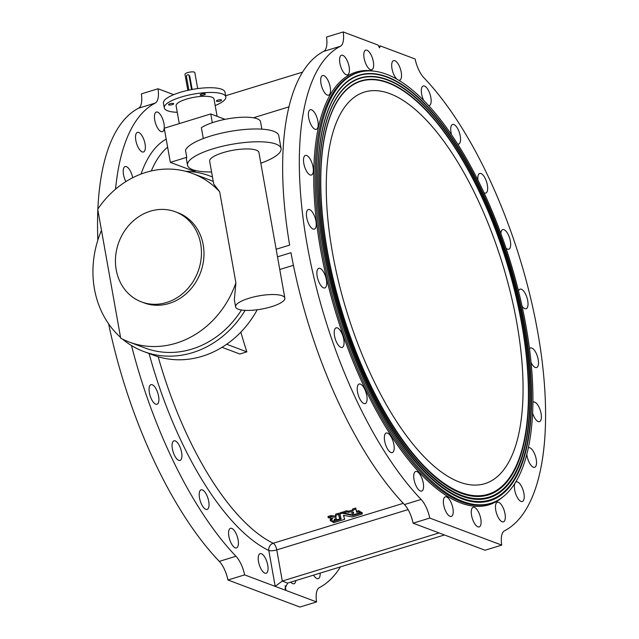 <?xml version="1.0" encoding="UTF-8"?>
<svg xmlns="http://www.w3.org/2000/svg" width="639" height="639" viewBox="0 0 639 639"><rect width="100%" height="100%" fill="white"/><g stroke="black" fill="none" stroke-linecap="round" stroke-linejoin="round"><path stroke-width="0.96" d="M97.871 209.001A256.351 101.936 -107.1 0 1 138.567 108.199A20.009 7.956 72.9 0 0 141.355 93.885L158.025 88.765L173.696 94.66M276.152 249.258L289.643 245.12A256.351 101.936 -107.1 0 1 323.717 51.384A20.009 7.956 72.9 0 0 326.505 37.07L343.183 31.95L378.032 45.049L379.574 47.845L380.277 45.896L415.126 59.004A20.009 7.956 -107.1 0 0 423.785 77.623A256.351 101.936 -107.1 0 1 537.679 331.857A256.351 101.936 -107.1 0 1 504.506 530.801A20.009 7.956 -107.1 0 0 501.719 545.115L429.767 518.069L413.098 523.181L485.049 550.235L501.719 545.115M295.849 580.571A10.256 4.074 -107.1 0 1 294.028 583.742A10.256 4.074 -107.1 0 1 290.745 582.137M320.147 573.111A10.256 4.074 -107.1 0 1 318.246 578.646A10.256 4.074 -107.1 0 1 313.573 575.132M340.403 566.897A256.351 101.936 -107.1 0 1 319.356 587.616A20.009 7.956 -107.1 0 0 316.569 601.93L244.617 574.884L227.947 579.996L299.891 607.05L316.569 601.93M154.742 120.124A10.256 4.074 -107.1 0 1 156.347 112.057A10.256 4.074 -107.1 0 1 163.249 120.659A10.256 4.074 -107.1 0 1 162.362 131.658A10.256 4.074 -107.1 0 1 154.742 120.124M135.835 140.452A10.256 4.074 -107.1 0 1 137.441 132.385A10.256 4.074 -107.1 0 1 144.342 140.987A10.256 4.074 -107.1 0 1 143.456 151.986A10.256 4.074 -107.1 0 1 135.835 140.452M125.883 181.596A10.256 4.074 -107.1 0 1 123.527 174.623A10.256 4.074 -107.1 0 1 125.132 166.555A10.256 4.074 -107.1 0 1 132.68 177.738M158.025 88.765A20.009 7.956 -107.1 0 1 155.237 103.087L138.567 108.199M115.563 189.152A256.351 101.936 -107.1 0 1 155.237 103.087M149.374 392.729A10.256 4.074 -107.1 0 1 150.972 384.662A10.256 4.074 -107.1 0 1 157.881 393.265A10.256 4.074 -107.1 0 1 156.994 404.263A10.256 4.074 -107.1 0 1 149.374 392.729M172.386 448.897A10.256 4.074 -107.1 0 1 173.984 440.83A10.256 4.074 -107.1 0 1 180.893 449.433A10.256 4.074 -107.1 0 1 180.006 460.431A10.256 4.074 -107.1 0 1 172.386 448.897M199.504 497.893A10.256 4.074 -107.1 0 1 201.109 489.825A10.256 4.074 -107.1 0 1 208.01 498.428A10.256 4.074 -107.1 0 1 207.124 509.427A10.256 4.074 -107.1 0 1 199.504 497.893M228.89 536.377A10.256 4.074 -107.1 0 1 230.487 528.309A10.256 4.074 -107.1 0 1 237.396 536.912A10.256 4.074 -107.1 0 1 236.51 547.911A10.256 4.074 -107.1 0 1 228.89 536.377M258.531 561.721A10.256 4.074 -107.1 0 1 260.129 553.654A10.256 4.074 -107.1 0 1 267.038 562.256A10.256 4.074 -107.1 0 1 266.151 573.255A10.256 4.074 -107.1 0 1 258.531 561.721M227.947 579.996A20.009 7.956 72.9 0 0 219.289 561.377L235.959 556.265A256.351 101.936 -107.1 0 1 131.506 345.563M235.959 556.265A20.009 7.956 -107.1 0 1 244.617 574.884M360.148 512.782L360.069 511.535A212.835 84.636 -107.1 0 1 358.703 510.705L356.578 511.192L355.548 508.037L352.68 508.964L352.944 511.064L348.694 512.374L346.602 511.951L343.798 512.917L352.832 514.986L360.212 512.694A214.081 85.131 -107.1 0 1 358.838 511.855L356.714 512.342L355.899 509.203L352.8 510.098L352.768 508.892L352.8 510.09M352.784 509.938L348.574 511.232L346.482 510.817L343.702 511.671L343.798 512.917L343.678 511.783M331.521 518.173L330.187 519.459L330.323 520.609A214.081 85.131 -107.1 0 0 331.697 521.44L334.628 520.609L334.205 519.954M332.759 518.341L331.21 520.266L330.387 520.513L330.187 519.459M336.002 516.152L331.058 515.585L328.126 516.448L328.238 517.702L332.727 518.333M334.485 519.331L334.692 520.521C333.75 519.819 334.261 519.132 336.21 518.461L336.809 519.85L339.908 518.948L338.622 513.333L338.494 514.435L335.635 515.361L335.89 517.382L331.178 516.719L328.238 517.582L328.126 516.568M338.382 513.301L335.603 514.155L335.635 515.361M332.328 520.617L332.408 521.863A214.081 85.131 -107.1 0 0 333.774 522.638L344.597 519.347L343.51 515.314L352.488 516.967L362.233 513.98L362.137 512.726A212.835 84.636 -107.1 0 1 360.779 511.959L360.156 512.079M344.509 519.411L343.654 515.234M340.883 517.997L339.828 518.317M336.657 519.291L334.628 519.914M343.686 512.422L342.256 512.111L339.748 512.933L341.082 519.132L332.408 521.863L332.264 520.705M360.779 511.959L360.931 513.109L352.872 515.513L342.552 513.237L339.94 513.996L339.828 512.861L339.86 514.068M279.754 269.498L293.421 265.305M222.013 347.312L239.841 354.014L246.862 351.857A212.835 84.636 -107.1 0 1 240.855 332.136M439.049 532.942L282.31 581.035A5.999 1.613 -10.1 0 1 282.238 581.059L275.193 586.378L268.803 550.499A5.999 5.168 115.7 0 1 273.204 543.254A212.835 84.636 -107.1 0 1 158.176 356.762M246.862 351.857L226.661 344.269M277.502 256.838L290.977 252.701A256.351 101.936 -107.1 0 0 404.447 504.562L421.117 499.45A256.351 101.936 -107.1 0 1 307.223 245.208A256.351 101.936 -107.1 0 1 340.395 46.272L323.717 51.384M413.098 523.181A20.009 7.956 72.9 0 0 404.447 504.562M219.289 561.377A256.351 101.936 -107.1 0 1 108.622 323.861M97.855 240.144A256.351 101.936 -107.1 0 1 97.831 209.864M521.999 324.46A216.581 86.129 72.9 0 0 430.151 114.389A216.581 86.129 72.9 0 0 331.697 112.208A216.581 86.129 72.9 0 0 342.304 313.126A216.581 86.129 72.9 0 0 446.222 485.408A216.581 86.129 72.9 0 0 521.999 324.46M523.125 324.884A219.089 87.12 72.9 0 0 402.818 88.03A219.089 87.12 72.9 0 0 341.354 313.422A219.089 87.12 72.9 0 0 518.66 465.535A219.089 87.12 72.9 0 0 523.125 324.884M523.349 324.971A219.584 87.319 72.9 0 0 430.223 111.985A219.584 87.319 72.9 0 0 330.411 109.78A219.584 87.319 72.9 0 0 341.17 313.477A219.584 87.319 72.9 0 0 446.517 488.148A219.584 87.319 72.9 0 0 523.349 324.971M524.475 325.395A222.084 88.31 72.9 0 0 402.522 85.291A222.084 88.31 72.9 0 0 340.22 313.765A222.084 88.31 72.9 0 0 519.946 467.972A222.084 88.31 72.9 0 0 524.475 325.395M524.699 325.475A222.588 88.509 72.9 0 0 430.303 109.581A222.588 88.509 72.9 0 0 329.125 107.344A222.588 88.509 72.9 0 0 340.028 313.829A222.588 88.509 72.9 0 0 446.821 490.888A222.588 88.509 72.9 0 0 524.699 325.475M323.35 249.777A225.335 89.604 -107.1 0 1 358.543 72.439A225.335 89.604 -107.1 0 1 510.305 261.575A225.335 89.604 -107.1 0 1 490.752 503.284A225.335 89.604 -107.1 0 1 323.35 249.777M339.9 63.309A10.256 4.074 -107.1 0 1 341.498 55.242A10.256 4.074 -107.1 0 1 348.407 63.844A10.256 4.074 -107.1 0 1 347.512 74.843A10.256 4.074 -107.1 0 1 339.9 63.309M320.994 83.637A10.256 4.074 -107.1 0 1 322.591 75.562A10.256 4.074 -107.1 0 1 329.5 84.172A10.256 4.074 -107.1 0 1 328.606 95.171A10.256 4.074 -107.1 0 1 320.994 83.637M308.685 117.808A10.256 4.074 -107.1 0 1 310.282 109.74A10.256 4.074 -107.1 0 1 317.192 118.343A10.256 4.074 -107.1 0 1 316.305 129.342A10.256 4.074 -107.1 0 1 308.685 117.808M303.813 163.496A10.256 4.074 -107.1 0 1 305.418 155.429A10.256 4.074 -107.1 0 1 312.319 164.031A10.256 4.074 -107.1 0 1 311.433 175.03A10.256 4.074 -107.1 0 1 303.813 163.496M306.72 217.587A10.256 4.074 -107.1 0 1 308.317 209.52A10.256 4.074 -107.1 0 1 315.227 218.123A10.256 4.074 -107.1 0 1 314.332 229.121A10.256 4.074 -107.1 0 1 306.72 217.587M317.192 276.391A10.256 4.074 -107.1 0 1 318.797 268.324A10.256 4.074 -107.1 0 1 325.698 276.935A10.256 4.074 -107.1 0 1 324.812 287.933A10.256 4.074 -107.1 0 1 317.192 276.391M334.524 335.914A10.256 4.074 -107.1 0 1 336.13 327.839A10.256 4.074 -107.1 0 1 343.039 336.449A10.256 4.074 -107.1 0 1 342.145 347.448A10.256 4.074 -107.1 0 1 334.524 335.914M357.536 392.082A10.256 4.074 -107.1 0 1 359.142 384.015A10.256 4.074 -107.1 0 1 366.051 392.618A10.256 4.074 -107.1 0 1 365.157 403.616A10.256 4.074 -107.1 0 1 357.536 392.082M384.662 441.078A10.256 4.074 -107.1 0 1 386.26 433.01A10.256 4.074 -107.1 0 1 393.169 441.613A10.256 4.074 -107.1 0 1 392.282 452.612A10.256 4.074 -107.1 0 1 384.662 441.078M414.04 479.562A10.256 4.074 -107.1 0 1 415.646 471.494A10.256 4.074 -107.1 0 1 422.555 480.097A10.256 4.074 -107.1 0 1 421.66 491.095A10.256 4.074 -107.1 0 1 414.04 479.562M443.682 504.906A10.256 4.074 -107.1 0 1 445.287 496.838A10.256 4.074 -107.1 0 1 452.196 505.441A10.256 4.074 -107.1 0 1 451.302 516.44A10.256 4.074 -107.1 0 1 443.682 504.906M471.566 515.385A10.256 4.074 -107.1 0 1 473.164 507.318A10.256 4.074 -107.1 0 1 480.073 515.929A10.256 4.074 -107.1 0 1 479.186 526.927A10.256 4.074 -107.1 0 1 471.566 515.385M495.784 510.289A10.256 4.074 -107.1 0 1 497.382 502.222A10.256 4.074 -107.1 0 1 504.291 510.833A10.256 4.074 -107.1 0 1 503.404 521.831A10.256 4.074 -107.1 0 1 495.784 510.289M514.691 489.969A10.256 4.074 -107.1 0 1 516.296 481.894A10.256 4.074 -107.1 0 1 523.197 490.504A10.256 4.074 -107.1 0 1 522.311 501.503A10.256 4.074 -107.1 0 1 514.691 489.969M528.221 447.891A10.256 4.074 -107.1 0 1 528.597 447.723A10.256 4.074 -107.1 0 1 535.506 456.334A10.256 4.074 -107.1 0 1 534.619 467.333A10.256 4.074 -107.1 0 1 526.999 455.799A10.256 4.074 -107.1 0 1 526.768 454.113M532.822 402.402A10.256 4.074 -107.1 0 1 533.469 402.035A10.256 4.074 -107.1 0 1 540.37 410.645A10.256 4.074 -107.1 0 1 539.484 421.644A10.256 4.074 -107.1 0 1 532.519 412.842M529.459 348.87A10.256 4.074 -107.1 0 1 530.562 347.943A10.256 4.074 -107.1 0 1 537.471 356.554A10.256 4.074 -107.1 0 1 536.584 367.553A10.256 4.074 -107.1 0 1 530.993 362.337M518.509 291.152A10.256 4.074 -107.1 0 1 520.09 289.14A10.256 4.074 -107.1 0 1 526.999 297.742A10.256 4.074 -107.1 0 1 526.105 308.741A10.256 4.074 -107.1 0 1 521.991 306.089M500.872 233.467A10.256 4.074 -107.1 0 1 502.757 229.617A10.256 4.074 -107.1 0 1 509.658 238.227A10.256 4.074 -107.1 0 1 508.772 249.226A10.256 4.074 -107.1 0 1 506.008 248.156M477.924 180.006A10.256 4.074 -107.1 0 1 479.745 173.449A10.256 4.074 -107.1 0 1 486.646 182.059A10.256 4.074 -107.1 0 1 485.76 193.058A10.256 4.074 -107.1 0 1 484.082 192.786M451.469 134.549A10.256 4.074 -107.1 0 1 451.022 132.521A10.256 4.074 -107.1 0 1 452.62 124.453A10.256 4.074 -107.1 0 1 459.529 133.064A10.256 4.074 -107.1 0 1 458.634 144.063A10.256 4.074 -107.1 0 1 457.74 144.087M423.569 100.163A10.256 4.074 -107.1 0 1 421.636 94.045A10.256 4.074 -107.1 0 1 423.242 85.969A10.256 4.074 -107.1 0 1 430.143 94.58A10.256 4.074 -107.1 0 1 429.256 105.579A10.256 4.074 -107.1 0 1 428.801 105.651M396.595 78.909A10.256 4.074 -107.1 0 1 391.995 68.692A10.256 4.074 -107.1 0 1 393.6 60.625A10.256 4.074 -107.1 0 1 400.501 69.236A10.256 4.074 -107.1 0 1 399.615 80.234A10.256 4.074 -107.1 0 1 398.984 80.298M364.118 58.213A10.256 4.074 -107.1 0 1 365.716 50.146A10.256 4.074 -107.1 0 1 372.625 58.748A10.256 4.074 -107.1 0 1 371.73 69.747A10.256 4.074 -107.1 0 1 364.118 58.213M343.183 31.95A20.009 7.956 -107.1 0 1 340.395 46.272M421.117 499.45A20.009 7.956 -107.1 0 1 429.767 518.069M332.576 253.244A204.831 81.449 -107.1 0 1 364.557 92.04A204.831 81.449 -107.1 0 1 502.51 263.963A204.831 81.449 -107.1 0 1 484.729 483.683A204.831 81.449 -107.1 0 1 332.576 253.244M521.775 324.38A216.086 85.93 72.9 0 0 403.121 90.77A216.086 85.93 72.9 0 0 342.496 313.07A216.086 85.93 72.9 0 0 517.374 463.107A216.086 85.93 72.9 0 0 521.775 324.38M402.402 85.211A222.34 88.414 72.9 0 0 402.274 85.131A222.34 88.414 72.9 0 0 329.069 107.48M446.693 490.808A222.34 88.414 72.9 0 0 519.834 468.243A222.34 88.414 72.9 0 0 519.89 468.107M402.698 87.95A219.337 87.224 72.9 0 0 402.578 87.87A219.337 87.224 72.9 0 0 330.355 109.916M446.397 488.068A219.337 87.224 72.9 0 0 518.548 465.807A219.337 87.224 72.9 0 0 518.604 465.671M402.993 90.69A216.333 86.025 72.9 0 0 402.874 90.61A216.333 86.025 72.9 0 0 331.641 112.344M446.094 485.328A216.333 86.025 72.9 0 0 517.263 463.379A216.333 86.025 72.9 0 0 517.318 463.243M378.759 46.367L380.277 45.896M302.67 72.103L225.631 95.746M444.448 534.971L287.71 583.064A5.999 1.613 -10.1 0 0 287.638 583.087L285.066 588.303L285.984 590.436L285.146 585.723M341.17 519.068L340.938 517.981M362.233 513.98L362.297 513.892A214.081 85.131 -107.1 0 1 360.931 513.109M339.82 519.02L338.494 514.435M338.622 513.333L338.734 514.467M336.13 517.294L335.763 516.24M358.703 510.705L358.838 511.855M356.81 511.216L356.945 512.366M356.578 511.192L356.714 512.342M355.787 508.069L355.899 509.203M355.548 508.037L355.659 509.171M353.024 510.992L352.824 509.93M353.151 512.374L351.298 513.037L353.663 513.429L353.151 512.374M353.527 512.278L353.663 513.429M197.683 88.589L194.831 72.582A5 1.35 169.9 0 0 194.296 72.111A5 1.35 169.9 0 0 188.641 72.351A5 1.35 169.9 0 0 184.983 74.34L187.834 90.347M188.577 74.939L189.759 76.041L192.147 89.468M196.181 170.709L194.168 171.324L170.333 162.362L186.764 157.322L185.502 150.205A47.518 12.796 -10.1 0 1 233.658 130.827A47.518 12.796 -10.1 0 1 278.788 135.74L281.072 148.544A47.518 12.796 -10.1 0 1 260.816 163.201M203.306 138.543L201.373 127.704A32.014 8.619 -10.1 0 1 236.134 117.664A32.014 8.619 -10.1 0 1 260.544 121.737L261.87 129.15M212.316 122.696L210.758 113.95L225.08 119.333M170.333 162.362L164.247 128.215L210.758 113.95M219.68 191.788A90.035 78.972 -69.4 0 0 192.658 173.528A90.035 78.972 -69.4 0 0 97.719 209.225L120.683 338.159A90.035 78.972 -69.4 0 0 129.286 342.081A90.035 78.972 -69.4 0 0 235.895 282.813L219.68 191.788L213.714 183.984L209.664 161.26A25.009 6.733 -10.1 0 1 233.107 150.245A25.009 6.733 -10.1 0 1 258.915 152.489L284.85 298.093A25.009 6.733 -10.1 0 1 266.583 308.03A25.009 6.733 -10.1 0 1 238.291 309.204A25.009 6.733 -10.1 0 1 235.599 306.864A25.009 6.733 -10.1 0 1 259.043 295.849A25.009 6.733 -10.1 0 1 284.85 298.093M213.274 181.492A90.035 78.972 -69.4 0 0 208.394 179.447L192.658 173.528M141.499 301.92L144.031 302.87A48.141 42.23 -69.4 0 0 200.502 272.669A48.141 42.23 -69.4 0 0 177.914 212.739L175.39 211.789A48.141 42.23 -69.4 0 0 150.309 211.205A48.141 42.23 -69.4 0 0 115.683 255.856A48.141 42.23 -69.4 0 0 141.499 301.92A48.141 42.23 -69.4 0 0 197.97 271.719A48.141 42.23 -69.4 0 0 175.39 211.789M212.475 177.035A93.789 82.263 -69.4 0 0 209.72 175.933A93.789 82.263 -69.4 0 0 185.622 171.3M101.481 230.359A93.789 82.263 -69.4 0 0 120.547 337.4M122.528 339.117A93.789 82.263 -69.4 0 0 143.703 351.506A93.789 82.263 -69.4 0 0 245.128 310.362M129.286 342.081L145.029 347.999A90.035 78.972 -69.4 0 0 241.462 309.995M143.703 351.506L153.376 355.14A93.789 82.263 -69.4 0 0 256.854 310.442A93.789 82.263 -69.4 0 0 257.237 309.747M235.599 306.864L234.345 299.795L235.895 282.813M211.573 171.971A47.518 12.796 -10.1 0 1 192.611 169.67A47.518 12.796 -10.1 0 1 187.507 165.213L186.492 159.518A47.518 12.796 -10.1 0 1 186.764 157.322M187.507 165.213A47.518 12.796 -10.1 0 1 187.778 163.009A47.518 12.796 -10.1 0 1 235.935 143.631A47.518 12.796 -10.1 0 1 281.072 148.544M217.108 116.33L214.017 99.013A19.258 5.184 169.9 0 0 211.956 97.208A19.258 5.184 169.9 0 0 190.166 98.11A19.258 5.184 169.9 0 0 176.1 105.77L179.279 123.607M200.47 95.195A2.628 0.711 -10.1 0 1 200.191 94.947A2.628 0.711 -10.1 0 1 202.651 93.789A2.628 0.711 -10.1 0 1 205.359 94.029A2.628 0.711 -10.1 0 1 203.442 95.067A2.628 0.711 -10.1 0 1 200.47 95.195M216.693 101.289A2.628 0.711 -10.1 0 1 216.405 101.042A2.628 0.711 -10.1 0 1 218.865 99.884A2.628 0.711 -10.1 0 1 221.581 100.123A2.628 0.711 -10.1 0 1 219.656 101.17A2.628 0.711 -10.1 0 1 216.693 101.289M168.824 104.908A2.628 0.711 -10.1 0 1 168.544 104.66A2.628 0.711 -10.1 0 1 171.004 103.502A2.628 0.711 -10.1 0 1 173.712 103.734A2.628 0.711 -10.1 0 1 171.795 104.78A2.628 0.711 -10.1 0 1 168.824 104.908M215.183 105.539A31.263 8.419 169.9 0 0 225.839 96.904A31.263 8.419 169.9 0 0 222.484 93.973A31.263 8.419 169.9 0 0 187.115 95.451A31.263 8.419 169.9 0 0 164.287 107.871A31.263 8.419 169.9 0 0 177.267 112.296M225.839 96.904L224.992 92.168A31.263 8.419 169.9 0 0 221.637 89.236A31.263 8.419 169.9 0 0 186.276 90.706A31.263 8.419 169.9 0 0 163.44 103.127L164.287 107.871M191.548 89.58L189.088 75.793A1.502 1.318 -69.4 0 0 186.46 76.6L188.864 90.123M151.299 170.956A212.835 84.636 -107.1 0 1 167.626 147.154M141.051 174.048A218.834 87.024 -107.1 0 1 166.188 139.11M408.081 509.602L276.767 549.899A5.999 1.613 -10.1 0 1 268.803 550.499A218.834 87.024 -107.1 0 1 149.095 353.535M282.31 581.035L276.767 549.899A5.999 2.388 72.9 0 0 273.204 543.254L403.281 503.34M503.676 496.247A226.342 90.003 -107.1 0 1 320.714 250.28A226.342 90.003 -107.1 0 1 373.192 71.017M490.752 503.284L489.434 503.692A225.335 89.604 -107.1 0 1 322.04 250.184A225.335 89.604 -107.1 0 1 357.225 72.838L358.543 72.439M282.238 581.059L287.638 583.087M360.564 511.959L360.708 513.109M352.728 514.363L352.872 515.513M352.544 514.371L352.696 515.529M342.44 512.103L342.552 513.237M342.256 512.111L342.368 513.245M331.058 515.585L331.178 516.719M330.906 515.601L331.018 516.727M331.154 519.052L331.29 520.202M331.074 519.116L331.21 520.266M358.487 510.705L358.623 511.855M348.574 511.232L348.694 512.374M348.391 511.24L348.511 512.382M346.665 510.809L346.777 511.943M346.482 510.817L346.602 511.951M189.088 75.793L189.759 76.041M289.02 106.849L253.395 117.784M332.24 520.681L332.392 521.839M344.437 518.189L344.597 519.347M362.161 512.75L362.313 513.916M330.163 519.435L330.307 520.585M334.564 519.395L334.708 520.545M339.764 517.798L339.908 518.956M328.039 516.52L328.158 517.654M343.622 511.735L343.734 512.869M360.092 511.559L360.236 512.718M209.72 175.933L212.468 176.971M188.305 74.795L188.896 75.019"/></g></svg>
